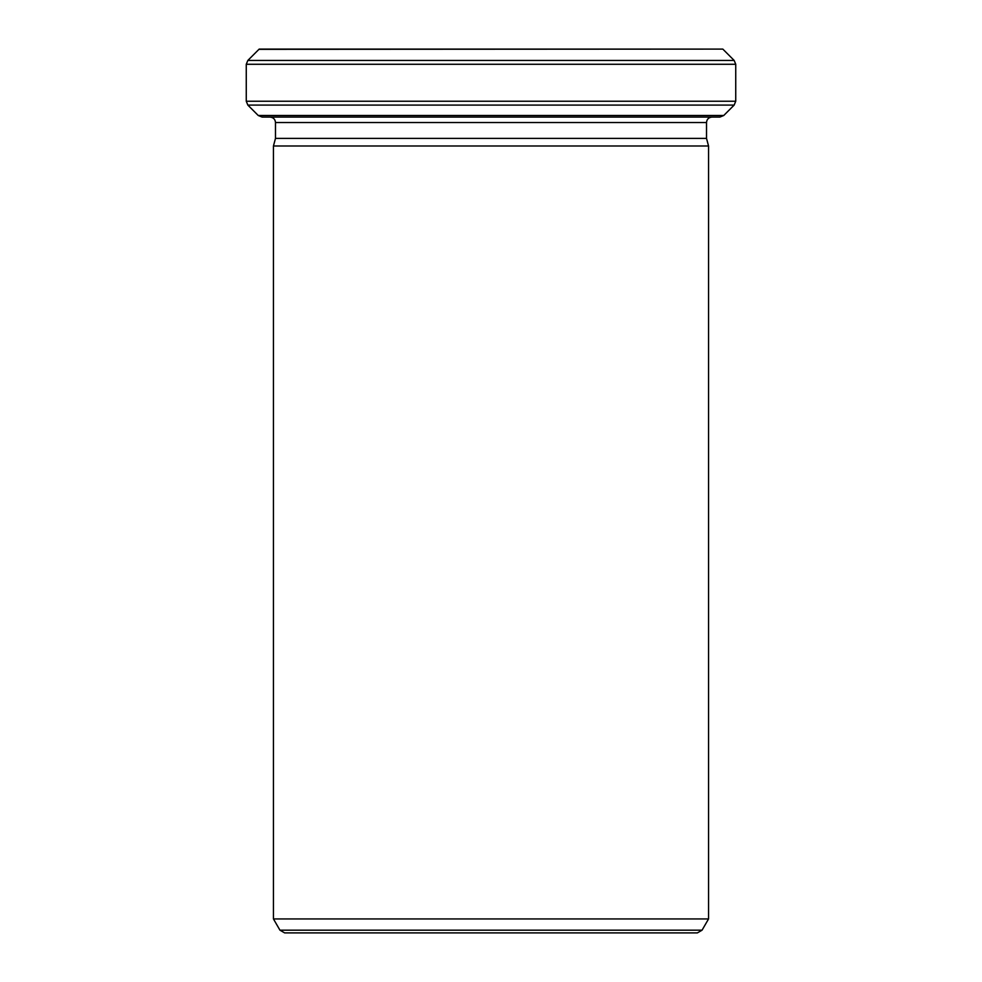 <?xml version="1.0" encoding="UTF-8"?>
<svg xmlns="http://www.w3.org/2000/svg" width="982" height="982" viewBox="0 0 982 982"><rect width="100%" height="100%" fill="white"/><g stroke="black" fill="none" stroke-linecap="round" stroke-linejoin="round"><path stroke-width="1.47" d="M706.512 138.388L275.488 138.388L273.45 145.999L708.55 145.999L706.512 138.388L706.512 122.529C706.831 119.215 708.648 117.41 711.95 117.079M702.056 930.175L697.355 932.9L284.645 932.9L279.944 930.175L702.056 930.175L708.55 918.943L708.55 145.999M258.941 49.333L722.813 49.1L259.187 49.1L247.845 60.43L734.155 60.43L735.739 64.272L246.261 64.272L247.845 60.43M708.55 918.943L273.45 918.943L273.45 145.999M723.746 115.495L719.892 117.079L262.108 117.079L258.254 115.495L723.746 115.495L734.155 105.086L247.845 105.086L246.261 101.232L735.739 101.232L735.739 64.272M735.739 101.232L734.155 105.086M706.512 122.529L275.488 122.529C275.193 119.252 273.389 117.435 270.05 117.079M275.488 138.388L275.488 122.529M279.944 930.175L273.45 918.943M723.059 49.333L734.155 60.43M258.254 115.495L247.845 105.086M246.261 101.232L246.261 64.272"/></g></svg>

